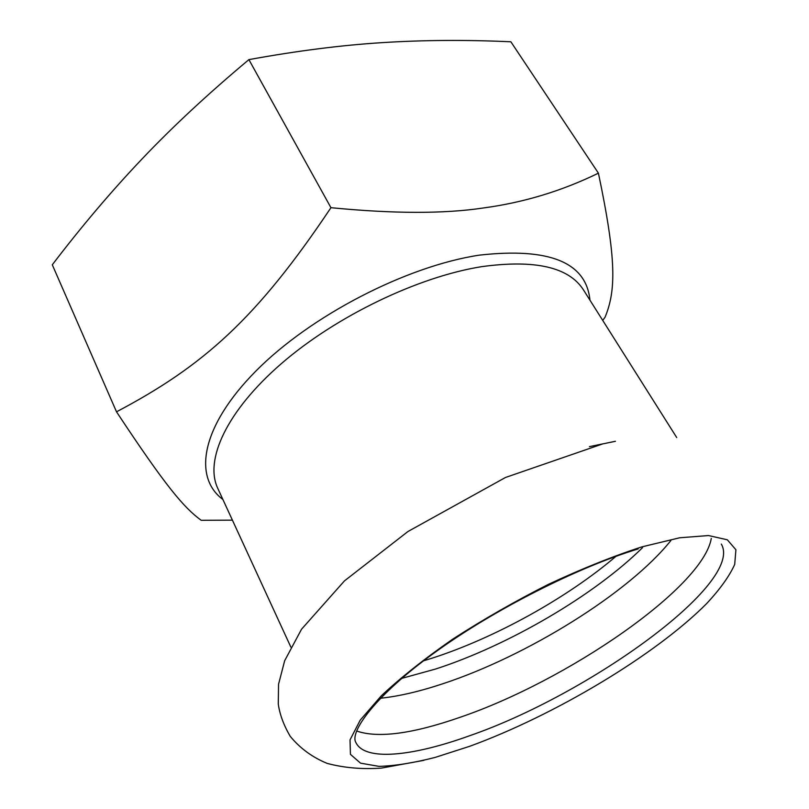 <?xml version="1.0" encoding="UTF-8"?>
<svg xmlns="http://www.w3.org/2000/svg" width="809" height="809" viewBox="0 0 809 809"><rect width="100%" height="100%" fill="white"/><g stroke="black" fill="none" stroke-linecap="round" stroke-linejoin="round"><path stroke-width="1.21" d="M589.448 446.629L615.447 441.279M711.293 538.45C702.687 588.092 566.533 681.107 459.997 717.32C412.539 733.854 378.086 738.415 356.638 731.012M670.843 540.584C628.826 593.098 527.033 656.038 443.029 683.696C419.79 691.432 398.928 696.286 380.452 698.258M401.739 678.377L435.626 669.023C508.285 645.491 594.049 595.515 642.579 547.612M602.725 320.404L605.051 317.239C615.962 290.704 616.741 260.397 598.417 173.166C561.891 190.975 523.585 202.574 483.509 207.953C444.313 213.889 393.457 213.798 330.942 207.691C256.969 318.341 203.595 365.911 116.506 411.811C165.633 486.128 183.724 507.546 201.168 520.288L232.405 520.157M598.417 173.166L510.863 41.785C466.075 39.742 423.178 40.025 382.161 42.634C341.438 45.193 297.014 50.856 248.899 59.623C208.479 93.419 173.035 126.346 142.566 158.402C111.915 190.611 81.83 226.065 52.292 264.786L116.506 411.811M248.899 59.623L330.942 207.691M641.891 546.874L679.641 537.783L708.482 535.548L727.321 539.785L735.917 549.756L734.693 564.449C729.384 576.19 720.01 589.255 706.581 603.645C655.32 655.25 554.307 715.439 469.705 746.292L435.151 757.416C413.672 762.907 394.974 765.89 379.047 766.376L360.541 763.16L350.428 754.352L350.024 739.891L360.227 720.121L381.322 695.791C400.627 677.679 424.482 658.769 452.878 639.049C483.226 619.451 515.121 601.198 548.542 584.29C581.762 568.767 612.878 556.299 641.891 546.874M615.952 556.349C566.988 598.134 494.35 638.261 431.652 658.314L423.572 660.811M290.836 647.048L217.742 488.292C204.424 460.169 226.368 411.346 281.178 363.787C335.877 316.299 418.01 276.769 481.699 266.657C534.891 259.376 568.778 267.081 583.38 289.774L676.708 437.538M589.953 300.179C586.242 262.288 549.331 247.271 479.221 255.159C406.371 266.191 310.727 315.631 256.069 370.876C201.117 426.191 192.744 477.168 222.89 499.477M721.325 544.073C744.25 583.036 588.264 694.891 469.341 735.836C412.256 756.445 364.728 761.411 355.879 742.49C349.417 732.256 374.85 695.689 434.534 652.691C493.53 609.875 577.778 567.21 638.17 548.927M423.865 760.349L381.413 768.105C362.179 769.45 344.118 767.883 327.22 763.413C312.395 757.345 300.048 748.295 290.168 736.251C283.666 725.056 279.702 714.307 278.276 704.002L278.549 684.262L284.667 660.731L301.545 629.21L344.452 580.892L407.969 531.503L505.514 477.472L602.776 443.888"/></g></svg>
